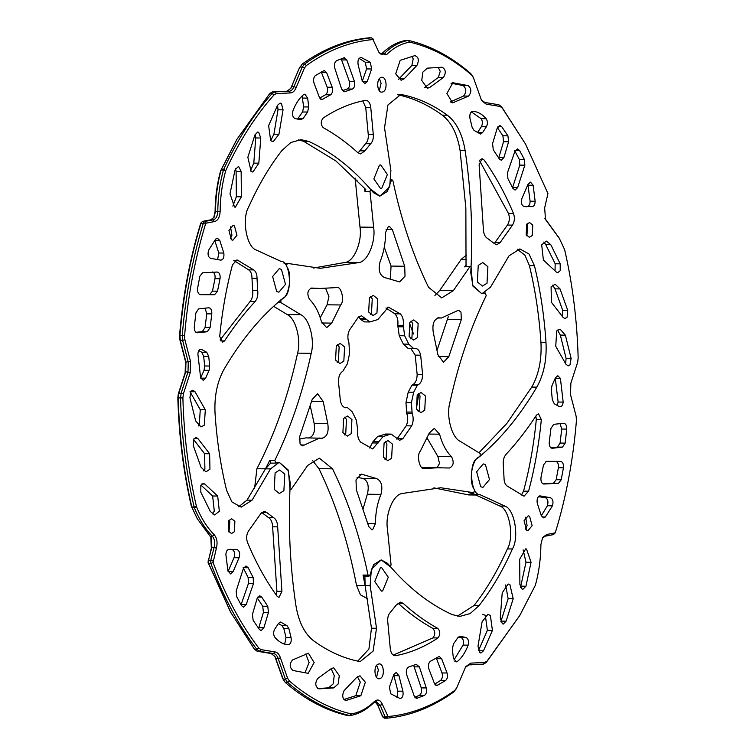 <?xml version="1.0" encoding="UTF-8"?>
<svg xmlns="http://www.w3.org/2000/svg" width="756" height="756" viewBox="0 0 756 756"><rect width="100%" height="100%" fill="white"/><g stroke="black" fill="none" stroke-linecap="round" stroke-linejoin="round"><path stroke-width="1.13" d="M380.344 567.822L374.759 581.534L381.364 591.116L382.678 590.918L388.263 577.215L381.657 567.624L380.344 567.822M284.776 474.116L279.654 470.015L275.118 472.84L274.239 489.406L279.361 493.507L283.897 490.682L284.776 474.116M285.494 284.332L281.43 269.353L279.21 268.682L272.632 276.526L276.696 291.504L278.917 292.175L285.494 284.332M381.789 188.253L387.374 174.541L380.759 164.959L379.455 165.158L373.861 178.86L380.476 188.452L381.789 188.253M477.357 281.96L482.479 286.061L487.015 283.235L487.894 266.67L482.763 262.568L478.236 265.394L477.357 281.96M476.639 471.744L480.703 486.722L482.923 487.393L489.501 479.55L485.437 464.571L483.216 463.9L476.639 471.744M337.242 362.379L338.386 361.075L339.142 346.881L337.459 344.547M385.021 459.487L386.174 458.183L386.921 443.989L385.239 441.655M418.134 411.453L419.278 410.139L420.024 395.946L418.351 393.611M410.791 338.877L411.935 337.563L412.691 323.37L411.009 321.035M396.862 439.151L406.208 425.817C408.042 421.782 408.202 417.595 406.681 413.267L405.981 402.608L408.212 392.184L411.944 385.163L412.776 384.709C415.592 383.008 417.047 379.616 417.161 374.532L415.195 355.122L410.754 348.412M413.683 348.44L414.543 348.355C417.52 348.214 419.552 350.491 420.648 355.188L422.613 374.598C422.5 379.682 421.045 383.075 418.229 384.776L417.397 385.229L413.664 392.251L411.434 402.674L412.133 413.334C413.655 417.662 413.494 421.848 411.651 425.883L402.806 438.726L399.574 440.332L391.173 434.095L389.51 434.492L383.16 436.524L372.661 448.932L360.716 442.165C358.193 439.519 357.229 435.702 357.805 430.693L356.369 420.27L352.239 411.878L347.514 407.616L346.494 407.701C343.526 407.853 341.495 405.575 340.398 400.878L338.433 381.468C338.537 376.384 340.002 372.991 342.808 371.281L347.382 363.816L349.603 353.392L348.913 342.733C347.391 338.395 347.552 334.218 349.385 330.183L358.24 317.331L361.472 315.734L369.864 321.962L377.887 319.542L388.386 307.134L400.33 313.891C402.844 316.537 403.817 320.364 403.231 325.363L404.677 335.787L408.798 344.178L413.532 348.44L408.079 348.374L403.354 344.112L399.225 335.721L397.779 325.297C398.365 320.298 397.391 316.471 394.878 313.825L385.938 308.004M369.864 321.962L364.42 321.895L360.706 319.552L358.731 316.849M369.656 447.987L373.048 441.608L377.707 436.458L385.721 434.029L391.173 434.095M344.585 434.955L345.728 433.651L346.475 419.457L344.802 417.123M370.345 314.345L371.489 313.031L372.245 298.837L370.563 296.503M345.246 407.692L345.87 407.758M414.543 348.355L415.167 348.308M418.144 323.436L417.388 337.63L413.504 340.058L409.109 336.543L409.865 322.339L413.749 319.92L418.144 323.436M425.477 396.012L424.73 410.206L420.846 412.634L416.452 409.119L417.199 394.915L421.092 392.496L425.477 396.012M392.373 444.055L391.617 458.249L387.733 460.678L383.349 457.153L384.095 442.959L387.979 440.54L392.373 444.055M351.927 419.523L351.181 433.717L347.297 436.136L342.903 432.621L343.649 418.427L347.543 416.008L351.927 419.523M344.594 346.947L343.838 361.141L339.954 363.57L335.56 360.045L336.316 345.851L340.2 343.432L344.594 346.947M377.698 298.904L376.942 313.097L373.058 315.526L368.663 312.011L369.419 297.807L373.303 295.388L377.698 298.904M371.697 190.049C370.752 189.198 370.194 189.69 370.015 191.504L373.625 227.263C375.893 241.74 367.936 261.17 359.185 262.521L320.317 268.314L287.271 263.362L286.411 266.235C293.082 273.568 288.953 298.771 280.977 299.367L280.854 302.58L300.775 314.676C309.251 318.37 315.006 339.661 311.207 353.317C302.683 392.562 290.55 428.274 274.815 460.442L275.836 463.116L279.2 462.294L288.433 470.79L289.803 487.346C289.831 489.189 290.351 489.775 291.362 489.104L307.673 465.441L319.325 458.183L332.545 468.824C348.015 500.633 359.865 536.061 368.068 575.118L368.975 576.204L369.939 574.91L373.625 564.685L381.204 559.903L389.34 566.017C390.285 566.858 390.852 566.376 391.032 564.552L387.422 528.794C385.144 514.326 393.101 494.897 401.861 493.545L440.72 487.743L473.776 492.704L474.636 489.822C467.955 482.498 472.084 457.295 480.06 456.7L480.192 453.477L460.262 441.381C451.786 437.686 446.04 416.395 449.839 402.75C458.363 363.504 470.487 327.792 486.221 295.615L485.21 292.941L481.846 293.772L472.604 285.277L471.243 268.711C471.205 266.877 470.686 266.292 469.684 266.953L453.364 290.616L441.721 297.883L428.501 287.242C413.022 255.434 401.181 219.996 392.969 180.949L392.071 179.852L391.098 181.147L387.422 191.372L379.843 196.163L370.998 189.52M465.29 266.49L470.326 266.556L465.29 266.49M298.573 139.832L303.808 141.4L335.966 161.009L365.762 189.491L364.968 191.448L370.015 191.504M287.271 263.362L284.058 263.296M270.648 463.135L265.498 468.824L269.779 460.385L270.79 463.059M270.497 463.126L275.836 463.116M289.964 489.501L291.362 489.104M364.874 575.08L365.11 585.522L363.031 575.051L363.929 576.148L368.975 576.204M389.34 566.017L390.039 566.537M471.942 492.704L475.089 494.66L469.041 492.647M468.729 492.638L473.927 492.723L468.89 492.666M433.906 487.856L468.663 494.934L476.138 495.029M312.483 460.442L318.919 468.654C335.806 503.392 348.336 542.317 356.53 585.418L360.432 594.811L367.425 598.667M273.625 306.303L287.148 314.515C295.624 318.21 301.379 339.501 297.58 353.146C288.263 395.983 274.712 434.511 256.917 468.72L254.602 488.206M355.112 178.01L359.998 227.102C362.266 241.57 354.309 261 345.558 262.351L313.504 268.04M466.443 255.027L461.179 259.355L439.737 290.455L434.936 295.454M409.431 323.029L413.513 333.991M418.796 394.065L416.339 408.873M357.03 477.338L362.946 478.406C367.888 480.788 369.353 486.061 367.321 494.226L363.126 508.684M319.571 438.045L302.57 445.842L300.075 443.989L299.707 436.543L312.219 399.395L317.577 393.763L323.19 401.483L327.773 423.643C328.983 432.196 327.027 437.062 321.905 438.234L305.944 437.875L299.149 439.151M310.243 405.944L314.146 423.473C315.356 432.035 313.4 436.892 308.278 438.064M384.284 247.212L391.06 266.084L390.38 278.558M448.27 316.745L437.176 349.952M427.168 438.159L437.904 456.548L439.501 463.475L437.138 467.567M440.965 467.614L424.655 468.455C419.967 470.95 416.084 455.292 420.355 451.096L429.323 432.961L434.322 428.378L439.567 434.19C442.175 443.857 446.163 451.36 451.53 456.709C454.243 462.152 453.581 465.913 449.546 468.002L421.744 467.501M325.666 288.395L328.936 296.626L327.055 304.8L320.251 317.737M466.509 494.556L477.244 495.038M364.647 188.216L364.968 191.448M466.112 264.761L464.638 266.896M368.73 526.516L356.35 489.812L356 479.89L361.406 474.135L376.573 478.567C381.515 480.948 382.98 486.231 380.948 494.396C377.339 503.212 375.486 512.984 375.411 523.691L372.68 529.606L371.81 529.776L368.73 526.516M322.377 438.272L321.905 438.234M392.317 229.55L404.687 266.254L405.036 276.167L399.64 281.922L384.464 277.49C379.521 275.108 378.066 269.835 380.088 261.67C383.708 252.844 385.551 243.082 385.636 232.375L388.357 226.46L389.236 226.28L392.317 229.55L386.07 229.474M461.34 319.523L448.818 356.671L443.46 362.304L437.847 354.583L433.273 332.423C432.063 323.861 434.02 319.004 439.132 317.832L441.476 318.021L458.467 310.215L460.971 312.067L461.34 319.523L447.713 319.353M438.669 317.794L438.196 317.813M336.382 287.611C341.079 285.106 344.953 300.775 340.682 304.961L331.714 323.105L326.715 327.679L321.48 321.867C318.871 312.209 314.874 304.696 309.506 299.348C306.794 293.914 307.465 290.153 311.5 288.055L320.071 288.452L336.826 287.582M283.245 298.006C292.818 294.689 290.644 260.603 280.911 261.34L256.076 249.943C246.522 246.957 241.636 218.9 248.611 207.097C258.335 185.362 269.429 166.518 281.875 150.567L290.88 142.478L301.096 139.69L308.845 141.457C332.177 152.098 353.723 169.183 373.492 192.714L379.843 196.163L389.699 186.817L390.89 170.478L384.53 127.792L387.941 104.952L400.746 94.585L402.542 94.783C418.068 97.987 433.008 104.791 447.354 115.205C456.463 122.283 462.388 134.067 465.129 150.567C471.139 190.635 473.02 231.355 470.771 272.736L473.001 286.222L481.846 293.772L490.502 287.176L508.977 255.878L519.854 248.922L529.077 254.073L534.454 265.715C540.417 290.389 544.263 316.046 546.002 342.666C546.871 359.799 543.8 374.626 536.798 387.138C519.476 416.565 499.81 440.209 477.792 458.051C468.229 461.377 470.393 495.454 480.136 494.726L504.97 506.114C514.524 509.109 519.41 537.157 512.436 548.96C502.863 570.44 491.778 589.283 479.162 605.49L470.156 613.579L459.941 616.376L452.192 614.6C428.869 603.968 407.314 586.883 387.545 563.343L381.204 559.903L371.347 569.249L370.147 585.579L376.516 628.264L373.105 651.114L360.3 661.481L358.495 661.283C342.978 658.079 328.038 651.266 313.683 640.852C304.583 633.783 298.658 621.999 295.917 605.49C289.907 565.431 288.027 524.702 290.276 483.32L288.036 469.835L279.2 462.294L270.544 468.89L252.069 500.188L241.192 507.134L231.969 501.993L226.583 490.351C220.629 465.668 216.783 440.02 215.044 413.39C214.175 396.257 217.237 381.44 224.239 368.928C241.561 339.491 261.226 315.857 283.245 298.006M517.321 249.234L524.985 255.273L529.417 265.649C535.371 290.332 539.217 315.98 540.956 342.61C541.825 359.743 538.763 374.56 531.761 387.072L506.86 423.407L478.983 452.75M397.505 94.717C413.022 97.921 427.962 104.734 442.317 115.148C451.417 122.217 457.342 134.001 460.083 150.51L465.857 207.994L466.036 266.499M256.917 468.72L265.498 468.824L247.023 500.122L238.679 506.766M480.136 494.726L475.089 494.66L499.924 506.057C509.478 509.043 514.363 537.1 507.389 548.903C497.826 570.374 486.732 589.217 474.125 605.433L457.427 616.168M356.53 585.418L365.11 585.522L371.47 628.208L368.919 649.073L357.73 661.122M525.496 529.181L527.093 525.618L525.647 517.208M532.139 525.675L529.578 516.263L528.179 515.838L524.05 520.771L526.601 530.192L528 530.608L532.139 525.675M376.564 677.3L378.359 669.92L376.705 665.327M379.89 678.595C385.399 677.244 383.85 661.935 378.416 664.08C372.906 665.431 374.447 680.75 379.89 678.595L379.058 678.727M379.238 663.957L378.416 664.08M230.353 238.792L231.95 235.229L230.504 226.819M228.907 230.382L231.459 239.803L232.857 240.219L236.997 235.286L234.436 225.874L233.037 225.458L228.907 230.382M381.156 77.462C375.637 78.813 377.187 94.122 382.621 91.977C388.14 90.626 386.59 75.317 381.156 77.462L381.978 77.339M381.799 92.1L382.621 91.977M562.407 316.547L562.681 310.3L554.98 288.839L552.598 285.135M563.144 317.501L564.987 318.569L567.142 317.151L567.728 310.366L560.026 288.905L555.131 284.199L551.086 286.855L551.426 302.305L563.144 317.501M554.29 403.78L552.315 399.64L551.351 390.03L551.937 385.721L555.405 377.887L557.852 375.732L560.404 378.406L563.173 402.097C562.681 405.641 561.396 407.125 559.308 406.548L554.29 403.78M557.172 405.367L558.126 402.031L555.301 378.142M560.177 406.785L559.308 406.548M543.044 483.897L553.524 483.169L556.161 479.71L558.391 467.756C558.675 464.014 557.739 461.878 555.565 461.34M560.602 461.406C562.776 461.944 563.721 464.08 563.437 467.813L561.198 479.776L558.561 483.235L543.725 484.038C541.494 483.377 540.587 481.128 541.012 477.301L543.536 464.874L546.437 461.33L560.678 461.406M552.107 461.481L545.87 461.406M565.658 363.721L566.083 358.325L560.338 335.097L557.559 330.079M565.989 364.297L568.181 365.895L569.967 364.968L571.13 358.382L565.375 335.163L560.092 329.134L556.737 330.873L555.736 346.276L565.989 364.297M550.897 447.873L557.437 447.07L560.101 443.063L561.708 429.049L560.111 423.71M552.05 448.299L562.473 447.127L565.148 443.12L566.754 429.106C566.802 425.505 565.781 423.568 563.683 423.294L553.713 424.324L550.935 428.501L549.253 442.175C549.092 445.86 550.075 447.902 552.22 448.289L551.88 448.28M541.315 515.734L547.41 505.745C548.554 501.549 547.835 498.837 545.256 497.618L538.357 496.673M539.472 495.945L540.445 495.955C537.809 496.219 536.722 498.573 537.204 503.005L541.296 515.687L543.677 517.869L545.35 517.01L552.456 505.811C553.6 501.615 552.882 498.903 550.292 497.675L539.964 495.879M414.827 697.212L419.372 695.359C421.404 693.876 422.018 691.381 421.234 687.884L413.645 665.346M416.027 698.223L417.274 698.232L414.241 696.087L406.596 674.484C405.84 670.837 406.53 668.342 408.675 667.009L416.187 664.392L419.391 666.886L426.271 687.951C427.064 691.438 426.441 693.932 424.409 695.425L416.65 698.346M416.187 664.392L416.858 664.269M428.813 668.786L434.407 683.415L436.779 685.579L445.596 680.532C447.448 678.765 447.93 676.251 447.042 673.001L441.655 658.741L439.227 656.435L430.457 661.254C428.51 662.899 427.962 665.403 428.813 668.786M434.728 684.085L440.559 680.466C442.402 678.699 442.884 676.195 441.995 672.944L436.269 657.928M399.848 698.582C402.523 698.128 403.543 695.671 402.901 691.211L398.96 675.713L396.257 672.405L393.819 674.522L389.406 687.081L390.72 693.772L400.236 698.629M396.938 697.627L397.864 691.154L393.696 674.815M317.633 678.576C314.798 683.254 315.224 686.675 318.9 688.858L333.689 687.903L338.149 683.991L339.293 675.647L333.67 667.794L331.308 668.597L317.633 678.576M317.728 688.546L328.643 687.847L333.112 683.925L334.256 675.58L331.137 668.729M344.122 690.597C341.721 695.926 342.44 699.196 346.267 700.415L360.839 695.728L365.337 682.214L359.96 675.779L356.823 677.282L344.122 690.597M345.662 700.51L345.067 700.406M343.867 699.508L355.802 695.671L360.3 682.148L357.427 676.724M292.515 659.96C289.321 663.872 289.444 667.378 292.884 670.468L308.174 673.331L314.156 662.539L308.41 653.212L292.515 659.96M304.989 672.774L309.11 662.473L305.745 654.044M197.892 438.556L196.05 437.488L193.905 438.905L193.319 445.7L201.02 467.161L205.916 471.867L209.951 469.202L209.62 453.751L197.892 438.556L194.188 438.508M203.402 470.865L204.914 469.145L204.574 453.695L193.593 439.453M205.632 378.18L203.184 380.334L200.633 377.66L197.874 353.969C198.356 350.415 199.65 348.932 201.739 349.518L206.747 352.287L208.732 356.426L209.686 366.036L209.1 370.345L205.632 378.18L200.595 378.113L204.063 370.279L204.649 365.97L203.685 356.36L201.71 352.22L198.828 350.633M200.86 349.272L199.981 349.489M200.283 294.66L200.434 294.66C198.261 294.122 197.325 291.986 197.609 288.244L199.839 276.29L202.476 272.831L217.312 272.028C219.542 272.689 220.45 274.929 220.034 278.766L217.511 291.183L214.6 294.727L200.359 294.66M209.563 294.67L212.464 291.126L214.987 278.699C215.413 274.872 214.506 272.623 212.275 271.962M199.679 294.509L208.939 294.575M195.048 391.759L192.865 390.172L191.079 391.098L189.917 397.675L195.662 420.903L200.954 426.923L204.309 425.184L205.311 409.79L195.048 391.759L190.011 391.702L200.264 409.724L199.263 425.127L198.441 425.921M208.826 307.777L198.563 308.93L195.899 312.937L194.292 326.951C194.245 330.561 195.265 332.498 197.354 332.772L207.324 331.733L210.111 327.565L211.793 313.891C211.954 310.206 210.962 308.165 208.826 307.777L208.996 307.768M195.889 332.29L202.287 331.676L205.065 327.499L206.747 313.825L205.103 308.127M220.601 260.102C223.237 259.837 224.315 257.494 223.833 253.062L219.741 240.37L217.359 238.197L215.696 239.057L208.59 250.255C207.446 254.451 208.165 257.163 210.744 258.382L221.083 260.177M217.643 259.327L218.796 252.995L214.685 240.266M343.763 57.825L346.806 59.97L354.451 81.572C355.207 85.23 354.507 87.715 352.372 89.057L344.859 91.674L341.646 89.17L334.766 68.116C333.982 64.619 334.596 62.124 336.628 60.641L344.386 57.721M342.355 90.654L347.325 88.991C349.47 87.658 350.16 85.163 349.404 81.516L341.173 58.788M343.517 91.656L344.178 91.797M319.731 98.072L325.543 94.746C327.49 93.101 328.038 90.597 327.187 87.214L321.272 71.914M332.234 87.28L326.639 72.652L324.258 70.478L315.441 75.534C313.598 77.301 313.116 79.805 314.005 83.056L319.391 97.326L321.82 99.631L330.589 94.812C332.536 93.168 333.084 90.654 332.234 87.28L327.187 87.214M367.218 81.544L371.631 68.976L370.327 62.294L361.198 57.484C358.514 57.938 357.493 60.385 358.136 64.846L362.077 80.353L364.789 83.651L367.218 81.544L362.181 81.478L366.594 68.919L365.28 62.228L359.062 58.373M429.729 87.46L443.413 77.481C446.238 72.812 445.823 69.382 442.147 67.208L427.357 68.153L422.887 72.075L421.744 80.419L427.367 88.272L429.729 87.46L424.692 87.403L438.367 77.424L440.238 71.319L438.272 67.454M398.573 79.276L411.878 65.403L413.201 58.911L412.133 56.492M416.915 65.47C419.315 60.14 418.607 56.861 414.779 55.642L400.198 60.329L395.7 73.852L401.086 80.278L404.224 78.775L416.915 65.47L411.878 65.403M415.375 55.547L414.779 55.642M450.255 101.956L463.485 96.04C466.679 92.128 466.556 88.622 463.116 85.532L451.011 83.226M468.522 96.106C471.716 92.185 471.602 88.688 468.162 85.598L452.872 82.735L446.89 93.527L452.627 102.854L468.522 96.106L463.485 96.04M228.992 532.101L229.852 521.281L229.134 520.128M228.274 530.948L231.497 533.528L234.341 531.751L234.889 521.347L231.676 518.767L228.822 520.544L228.274 530.948M526.866 235.872L527.726 225.052L527.008 223.899M532.772 225.108L529.55 222.529L526.696 224.305L526.148 234.719L529.37 237.299L532.215 235.522L532.772 225.108M555.046 270.884L555.169 263.768L545.681 244.538L543.81 242.033M556.293 272.037L557.748 272.68L560.215 270.686L560.205 263.835L550.727 244.594L546.342 241.088L541.693 244.84L543.366 260.007L556.293 272.037M500.793 621.829L508.145 598.714L505.622 584.955M500.255 618.049L502.381 623.804L503.288 624.05L506.095 621.186L513.192 598.771L509.865 584.473L508.155 584.01L502.211 592.884L500.255 618.049M520.459 587.582L526.006 562.237L523.124 549.848M519.892 584.605L522.5 589.737L525.959 586.221L531.052 562.303L526.516 549.026L525.656 548.903L519.665 559.26L519.892 584.605M452.324 649.083L453.449 644.017L457.834 637.677L460.3 636.344L465.951 637.478C468.304 638.659 469.032 641.22 468.134 645.161C465.46 652.239 461.916 657.654 457.503 661.387L456.189 661.906L453.373 657.937L452.324 649.083M453.931 660.007L463.088 645.104C463.986 641.164 463.258 638.603 460.914 637.412L458.382 636.987M483.481 650.822L492.421 630.4L490.37 615.384L487.856 614.373L482.092 621.782L477.99 646.229L479.587 652.466L480.929 653.004L483.481 650.822L478.444 650.755L487.374 630.343L485.324 615.318L482.819 614.316M278.548 623.331L280.552 622.027L287.006 625.675L288.886 628.652L291.069 637.62C291.618 641.712 290.673 644.103 288.244 644.792C283.358 644.443 278.898 641.957 274.863 637.327C273.313 634.87 273.218 632.233 274.589 629.417L278.548 623.331M284.691 644.15L286.023 637.563L283.84 628.595L281.969 625.618L278.397 623.568M241.041 604.809L248.431 583.528L248.129 577.48L243.139 567.68L248.185 567.737L253.175 577.546L253.477 583.585L246.191 604.573L243.574 607.172L241.495 605.641L236.6 596.493L236.203 590.88L243.385 568.484L245.974 565.96L248.185 567.737M257.116 598.525L252.447 614.316L253.109 620.232L259.365 629.455L261.189 630.58L263.882 627.745L268.456 612.445L267.775 606.274L261.718 597.108L259.771 595.785L257.116 598.525M258.599 628.359L263.419 612.388L262.729 606.217L257.295 598.015M225.893 554.791L227.915 570.799L230.589 573.955L233.131 571.564L239.047 557.786C240.257 553.742 239.624 551.001 237.138 549.546L228.633 549.423C226.885 549.981 225.978 551.767 225.893 554.791M233.131 571.564L228.085 571.508L234.001 557.72C235.22 553.685 234.587 550.935 232.092 549.489L230.306 549.243M204.753 484.02L203.298 483.377L200.822 485.38L200.831 492.232L210.319 511.462L214.704 514.968L219.344 511.217L217.681 496.049L204.753 484.02L201.824 483.991M212.19 513.967L214.307 511.16L212.634 495.993L200.954 485.116M250.378 171.045L253.789 163.116L255.745 137.951L255.207 134.171M260.782 138.008L258.656 132.262L257.749 132.016L254.942 134.87L247.855 157.286L251.181 171.593L252.882 172.047L258.826 163.183L260.782 138.008L255.745 137.951M232.876 206.152L236.335 196.74L236.108 171.395L235.541 168.418M241.155 171.461L238.546 166.32L235.088 169.845L229.994 193.763L234.53 207.04L235.381 207.153L241.381 196.796L241.155 171.461L236.108 171.395M297.618 119.013L302.551 111.982L303.676 106.917L302.069 95.993M308.722 106.983L307.588 112.039L303.203 118.39L300.737 119.722L295.086 118.588C292.742 117.397 292.014 114.836 292.912 110.896C295.587 103.818 299.13 98.412 303.534 94.67L304.857 94.16L307.673 98.129L308.722 106.983L303.676 106.917M270.676 140.682L273.908 134.218L278.01 109.771L277.565 105.216L268.626 125.657L270.676 140.682L273.181 141.684L278.945 134.284L283.056 109.837L281.449 103.591L280.117 103.062L277.556 105.245M482.489 132.725L480.485 134.029L474.031 130.382L472.16 127.405L469.977 118.437C469.429 114.354 470.364 111.964 472.793 111.274C477.679 111.614 482.139 114.109 486.184 118.739C487.733 121.187 487.818 123.823 486.458 126.649L482.489 132.725L477.452 132.669L481.411 126.583C482.782 123.767 482.687 121.13 481.137 118.673L471.309 111.85M514.855 151.483L517.463 148.894L519.542 150.425L524.447 159.573L524.844 165.177L517.652 187.582L515.063 190.106L512.861 188.32L507.871 178.52L507.569 172.472L514.855 151.483M512.549 187.686L519.797 165.12L519.4 159.507L514.959 151.191M498.705 157.985L503.553 141.684L502.891 135.768L497.401 127.641M503.931 157.531L508.599 141.741L507.938 135.825L501.672 126.611L499.848 125.487L497.164 128.322L492.581 143.612L493.271 149.782L499.319 158.949L501.275 160.272L503.931 157.531L498.884 157.475M525.694 206.757L527.367 206.577C529.115 206.019 530.022 204.233 530.107 201.209L527.896 184.53M535.153 201.266L533.131 185.258L530.447 182.111L527.915 184.492L521.999 198.28C520.78 202.315 521.413 205.065 523.908 206.511L532.413 206.634C534.152 206.086 535.068 204.3 535.153 201.266L530.107 201.209M266.915 512.644L273.332 517.52C275.978 518.994 277.424 522.112 277.669 526.875L281.922 591.353L278.983 597.457L277.178 596.352C265.876 580.712 255.982 562.757 247.514 542.506C246.087 538.215 246.437 534.36 248.573 530.929L260.952 513.418L264.279 511.273L266.915 512.644L261.746 512.445M276.384 595.246L276.885 591.296L272.623 526.809C272.387 522.046 270.941 518.928 268.285 517.454L261.878 512.587M257.021 278.359L257.692 290.37C258.24 295.057 257.371 298.8 255.084 301.597C244.254 313.211 234.086 326.318 224.56 340.928L222.557 342.232L219.712 336.448C222.103 311.652 226.356 287.79 232.461 264.855L237.006 259.866L253.723 269.911C255.934 271.442 257.031 274.258 257.021 278.359L251.984 278.293C251.994 274.192 250.888 271.376 248.677 269.854L233.784 260.433M220.128 339.926L250.038 301.54C252.324 298.733 253.194 294.991 252.646 290.313L251.984 278.293M365.46 100.378C368.361 100.35 370.138 102.759 370.771 107.588L373.284 134.521C373.596 138.584 372.708 141.655 370.629 143.744L364.883 150.888L360.612 153.912L357.928 152.759C346.777 142.638 335.182 134.256 323.152 127.594C320.676 124.57 320.648 121.414 323.058 118.116C336.751 108.968 350.888 103.062 365.46 100.378L366.017 100.331M358.108 152.91L365.583 143.687C367.662 141.599 368.55 138.518 368.248 134.464L365.734 107.532L362.804 100.907M494.122 243.413L487.714 238.546C485.059 237.072 483.613 233.954 483.377 229.191L479.115 164.704L482.054 158.609L483.859 159.705C495.171 175.354 505.055 193.3 513.522 213.551C514.959 217.851 514.609 221.706 512.473 225.127L500.085 242.638L496.758 244.783L494.122 243.413M494.254 243.555L507.427 225.071C509.563 221.64 509.913 217.785 508.486 213.494L479.616 160.754M504.016 477.707L503.354 465.687C502.806 461.009 503.676 457.267 505.962 454.46C516.783 442.846 526.96 429.739 536.486 415.138L538.489 413.834L541.324 419.618C538.933 444.415 534.69 468.276 528.586 491.202L524.031 496.191L507.323 486.146C505.112 484.624 504.006 481.808 504.016 477.707M521.451 495.029L523.539 491.145C529.644 468.21 533.897 444.348 536.288 419.552L535.872 416.074M394.471 655.669L395.577 655.679C392.676 655.707 390.909 653.307 390.266 648.468L387.752 621.536C387.45 617.482 388.338 614.401 390.417 612.313L396.163 605.178L400.425 602.145L403.109 603.307C414.269 613.418 425.855 621.81 437.885 628.463C440.361 631.487 440.398 634.653 437.989 637.941C424.286 647.089 410.149 653.004 395.577 655.679L395.029 655.726M393.196 655.093L432.942 637.884C435.352 634.586 435.324 631.43 432.848 628.406C420.818 621.744 409.223 613.362 398.072 603.241L397.892 603.09M373.729 40.04L371.565 37.828C348.431 39.945 326.12 48.667 304.64 63.986L302.277 67.057L294.018 86.609C292.77 89.662 291.06 91.202 288.905 91.249L274.9 91.892L272.103 93.527C253.543 114.336 237.393 139.652 223.644 169.476L223.398 170.138C219.816 183.283 217.945 197.08 217.785 211.51C217.454 216.433 215.857 219.221 212.984 219.883L204.696 221.461L203.307 223.237C192.534 258.599 185.522 295.965 182.272 335.314L182.612 340.332L188.263 362.133L187.998 371.98L181.156 393.063L180.542 398.025C181.563 435.721 186.089 472.046 194.131 507.011L194.339 507.682C199.149 519.429 205.169 528.935 212.379 536.212C214.704 539.104 215.29 542.836 214.156 547.42L210.716 560.489L210.896 563.418C223.266 596.664 238.556 625.307 256.785 649.338L259.497 651.285L273.407 653.534C275.562 653.827 277.178 655.565 278.255 658.741L285.409 679.19L287.601 682.517C307.182 699.394 327.858 710.404 349.65 715.545L350.104 715.563C358.495 714.155 366.386 709.875 373.757 702.711L376.242 701.596L380.325 705.546L385.173 717.038L386.751 718.2L384.313 718.172L382.857 717.009L377.49 704.62L382.271 715.96M377.083 703.628L377.49 704.62M274.73 656.066L282.546 678.198L285.286 682.488C304.857 699.366 325.543 710.375 347.335 715.516L350.104 715.563L351.379 713.91C359.639 712.521 367.388 708.315 374.645 701.275C377.82 698.837 380.448 699.971 382.527 704.677L388.074 716.537C411.094 714.429 433.292 705.754 454.668 690.511L456.643 687.96L465.743 666.631L470.808 663.116L484.719 662.473L487.053 661.122L519.778 615.488L535.39 585.21C538.924 572.283 540.757 558.722 540.918 544.528L542.657 537.497L546.673 534.492L554.809 532.933L555.499 532.044C566.225 496.853 573.199 459.676 576.441 420.516L576.157 416.339L570.534 394.689L570.856 383.197L577.65 362.247L578.16 358.117C577.14 320.61 572.632 284.464 564.637 249.669L559.374 238.461L545.501 219.524L544.66 207.843L547.949 193.536L525.514 144.037L502.286 108.042L500.037 106.416L486.212 104.186L481.591 100.567L473.454 77.802L471.631 75.033C452.145 58.231 431.563 47.278 409.884 42.166L409.657 42.156C401.408 43.536 393.649 47.751 386.401 54.782L379.238 53.005L372.973 39.529C349.943 41.627 327.745 50.302 306.369 65.555L304.394 68.106L296.191 87.535C294.736 91.089 292.752 92.893 290.228 92.941L276.327 93.583L273.993 94.944C255.528 115.649 239.454 140.843 225.77 170.525L225.647 170.856C222.122 183.774 220.279 197.335 220.128 211.529C219.731 217.435 217.813 220.79 214.373 221.574L206.237 223.133L205.537 224.012C194.821 259.204 187.838 296.38 184.606 335.541L184.88 339.718L190.503 361.377L190.191 372.869L183.396 393.81L182.886 397.94C183.897 435.447 188.405 471.602 196.409 506.388L196.513 506.728C201.238 518.276 207.153 527.622 214.25 534.775C217.029 538.253 217.737 542.732 216.377 548.223L213.088 562.521C225.392 595.605 240.616 624.106 258.75 648.024L261.009 649.64L274.834 651.87C277.339 652.211 279.219 654.242 280.476 657.956L287.592 678.255L289.416 681.033C308.892 697.826 329.474 708.788 351.162 713.9L351.379 713.91M210.82 537.11L211.34 548.157L208.051 562.464L230.486 611.963L254.47 649.309L257.172 651.256L271.092 653.505L275.052 656.614L283.68 680.438M201.19 223.067L200.501 223.956C189.775 259.147 182.801 296.324 179.559 335.484L179.843 339.661L185.466 361.311L185.144 372.803L178.35 393.753L177.84 397.883C178.86 435.39 183.368 471.536 191.362 506.331L197.269 518.72L211.141 537.648L211.841 547.391L208.401 560.461L208.58 563.39L231.128 613.144M236.552 139.936L220.61 170.79C217.076 183.717 215.243 197.278 215.082 211.472L213.683 217.87M369.486 37.809L369.249 37.8C346.116 39.917 323.804 48.639 302.324 63.958L299.357 68.04L290.597 88.745M379.295 90.673L381.09 83.302L379.436 78.7M373.143 38.991L373.757 40.106L371.687 37.828L369.372 37.8M455.603 689.812L456.643 687.96M542.317 538.13L545.331 536.146L553.619 534.568L555.499 532.044M286.826 91.202L272.585 91.863L269.788 93.498L236.893 139.359L221.083 170.109C217.501 183.254 215.63 197.051 215.469 211.482L214.024 217.341L210.669 219.854L202.381 221.432L200.992 223.209C190.219 258.571 183.207 295.936 179.956 335.286L180.287 340.304L185.948 362.105L185.683 371.952L178.841 393.035L178.227 397.996C179.248 435.692 183.774 472.018 191.816 506.983L197.269 518.72M200.671 223.54L201.342 222.377L200.992 223.209L205.537 224.012M288.99 91.249L290.228 92.941M299.357 68.04L290.928 88.206L287.091 91.202M472.963 76.743L470.714 73.512C451.143 56.634 430.457 45.625 408.665 40.484L408.221 40.465C399.82 41.873 391.939 46.154 384.558 53.317L382.082 54.432L378.917 52.372M409.884 42.166L408.665 40.484L405.896 40.437C397.505 41.845 389.614 46.125 382.243 53.289L380.92 54.177M525.514 144.037L501.53 106.691L498.828 104.744L484.908 102.495L481.27 99.934M559.053 237.875L544.859 218.352M553.619 534.568L555.008 532.791M465.403 667.255L469.334 664.779L483.415 664.137L486.212 662.502L519.778 615.488M468.909 664.798L471.489 664.826M384.435 718.172L386.751 718.2C409.884 716.083 432.196 707.361 453.676 692.042L456.038 688.971M375.08 701.823L378.009 705.518L382.527 704.677M415.195 355.122L420.648 355.188M417.161 374.532L422.613 374.598M412.776 384.709L418.229 384.776M411.944 385.163L417.397 385.229M408.212 392.184L413.664 392.251M405.981 402.608L411.434 402.674M406.208 412.02L411.661 412.086M406.681 413.267L412.133 413.334M406.208 425.817L411.651 425.883M397.354 438.66L402.806 438.726M384.057 434.426L389.51 434.492M377.707 436.458L383.16 436.524M373.048 441.608L378.501 441.674M372.651 442.94L378.104 443.007M360.073 318.55L365.526 318.616M360.706 319.552L366.159 319.618M387.242 307.305L389.51 307.333M394.878 313.825L400.33 313.891M397.779 325.297L403.231 325.363M397.59 326.753L403.042 326.819M399.225 335.721L404.677 335.787M403.354 344.112L408.798 344.178M284.076 263.324L286.959 263.353M277.83 302.542L280.854 302.58M269.779 460.385L274.815 460.442M363.031 575.051L368.068 575.118M466.31 259.421L461.179 259.355M357.191 180.126L355.254 180.108M439.737 290.455L453.364 290.616M359.998 227.102L373.625 227.263M287.148 314.515L300.775 314.676M367.86 523.596L375.411 523.691M367.321 494.226L380.948 494.396M362.946 478.406L376.573 478.567M359.761 474.513L363.031 474.551M300.775 444.963L304.394 445.01M314.146 423.473L327.773 423.643M311.642 401.341L323.19 401.483M391.06 266.084L404.687 266.254M438.234 356.539L448.818 356.671M437.904 456.548L451.53 456.709M428.888 434.057L439.567 434.19M321.829 322.982L331.714 323.105M327.055 304.8L340.682 304.961M297.58 353.146L311.207 353.317M318.919 468.654L332.545 468.824M345.558 262.351L359.185 262.521M529.417 265.649L534.454 265.715M460.083 150.51L465.129 150.567M442.317 115.148L447.354 115.205M265.498 468.824L270.544 468.89M247.023 500.122L252.069 500.188M499.924 506.057L504.97 506.114M507.389 548.903L512.436 548.96M531.761 387.072L536.798 387.138M540.956 342.61L546.002 342.666M365.11 585.522L370.147 585.579M371.47 628.208L376.516 628.264M474.125 605.433L479.162 605.49M398.941 94.736L402.542 94.783M303.808 141.4L308.845 141.457M567.728 310.366L562.681 310.3M560.026 288.905L554.98 288.839M560.404 378.406L555.367 378.34M563.173 402.097L558.126 402.031M563.437 467.813L558.391 467.756M561.198 479.776L556.161 479.71M558.561 483.235L553.524 483.169M571.13 358.382L566.083 358.325M565.375 335.163L560.338 335.097M562.473 447.127L557.437 447.07M566.754 429.106L561.708 429.049M565.148 443.12L560.101 443.063M545.35 517.01L542.033 516.962M552.456 505.811L547.41 505.745M550.292 497.675L545.256 497.618M424.409 695.425L419.372 695.359M426.271 687.951L421.234 687.884M419.391 666.886L414.354 666.83M441.655 658.741L436.609 658.674M447.042 673.001L441.995 672.944M445.596 680.532L440.559 680.466M437.733 685.323L435.834 685.305M398.96 675.713L393.923 675.647M402.901 691.211L397.864 691.154M333.689 687.903L328.643 687.847M360.839 695.728L355.802 695.671M209.62 453.751L204.574 453.695M208.732 356.426L203.685 356.36M206.747 352.287L201.71 352.22M209.686 366.036L204.649 365.97M209.1 370.345L204.063 370.279M220.034 278.766L214.987 278.699M217.511 291.183L212.464 291.126M205.311 409.79L200.264 409.724M211.793 313.891L206.747 313.825M210.111 327.565L205.065 327.499M207.324 331.733L202.287 331.676M219.741 240.37L214.704 240.314M223.833 253.062L218.796 252.995M346.806 59.97L341.759 59.913M354.451 81.572L349.404 81.516M352.372 89.057L347.325 88.991M326.639 72.652L321.593 72.585M330.589 94.812L325.543 94.746M322.859 99.319L320.79 99.291M370.327 62.294L365.28 62.228M371.631 68.976L366.594 68.919M443.413 77.481L438.367 77.424M404.224 78.775L399.177 78.718M468.162 85.598L463.116 85.532M454.158 102.523L451.105 102.485M453.477 82.791L452.268 82.782M560.205 263.835L555.169 263.768M550.727 244.594L545.681 244.538M506.095 621.186L501.058 621.13M513.192 598.771L508.145 598.714M525.959 586.221L520.912 586.155M531.052 562.303L526.006 562.237M465.951 637.478L460.914 637.412M468.134 645.161L463.088 645.104M457.503 661.387L454.885 661.358M492.421 630.4L487.374 630.343M281.657 622.415L279.436 622.386M287.006 625.675L281.969 625.618M288.886 628.652L283.84 628.595M291.069 637.62L286.023 637.563M246.191 604.573L241.145 604.517M253.175 577.546L248.129 577.48M253.477 583.585L248.431 583.528M261.718 597.108L257.787 597.06M267.775 606.274L262.729 606.217M268.456 612.445L263.419 612.388M263.882 627.745L258.835 627.678M237.138 549.546L232.092 549.489M239.047 557.786L234.001 557.72M217.681 496.049L212.634 495.993M258.826 163.183L253.789 163.116M241.381 196.796L236.335 196.74M307.588 112.039L302.551 111.982M303.203 118.39L298.166 118.323M307.673 98.129L302.627 98.063M283.056 109.837L278.01 109.771M278.945 134.284L273.908 134.218M486.184 118.739L481.137 118.673M486.458 126.649L481.411 126.583M519.542 150.425L514.505 150.359M524.447 159.573L519.4 159.507M524.844 165.177L519.797 165.12M517.652 187.582L512.615 187.516M508.599 141.741L503.553 141.684M501.672 126.611L498.006 126.564M507.938 135.825L502.891 135.768M533.131 185.258L528.085 185.201M532.413 206.634L527.367 206.577M273.332 517.52L268.285 517.454M277.669 526.875L272.623 526.809M281.922 591.353L276.885 591.296M257.692 290.37L252.646 290.313M255.084 301.597L250.038 301.54M224.56 340.928L220.582 340.871M238.82 260.489L235.182 260.451M253.723 269.911L248.677 269.854M364.883 150.888L359.837 150.822M370.629 143.744L365.583 143.687M370.771 107.588L365.734 107.532M373.284 134.521L368.248 134.464M483.859 159.705L480.23 159.658M513.522 213.551L508.486 213.494M512.473 225.127L507.427 225.071M500.085 242.638L495.048 242.581M541.324 419.618L536.288 419.552M528.586 491.202L523.539 491.145M403.109 603.307L398.072 603.241M437.885 628.463L432.848 628.406M437.989 637.941L432.942 637.884M214.25 534.775L212.379 536.212L210.064 536.184M191.466 506.671L192.024 507.654L194.339 507.682L196.513 506.728M191.362 506.331L191.816 506.983L194.131 507.011L196.409 506.388M177.84 397.883L182.886 397.94M178.35 393.753L178.841 393.035L183.396 393.81M185.144 372.803L185.683 371.952L187.998 371.98L190.191 372.869M185.466 361.311L185.948 362.105L190.503 361.377M179.843 339.661L180.287 340.304L182.612 340.332L184.88 339.718M179.559 335.484L184.606 335.541M202.381 221.432L204.696 221.461L206.237 223.133M210.669 219.854L212.984 219.883L214.373 221.574M215.082 211.472L220.128 211.529M220.61 170.79L221.083 170.109L223.398 170.138L225.647 170.856M220.724 170.459L221.319 169.448L223.644 169.476L225.77 170.525M269.788 93.498L272.103 93.527L273.993 94.944M272.585 91.863L274.9 91.892L276.327 93.583M291.154 87.469L291.703 86.581L294.018 86.609L296.191 87.535M299.962 67.029L302.277 67.057L304.394 68.106M302.324 63.958L304.64 63.986L306.369 65.555M369.249 37.8L371.565 37.828M382.243 53.289L384.558 53.317L386.401 54.782M469.249 664.779L470.808 663.116M382.857 717.009L385.173 717.038L387.289 715.96M285.286 682.488L287.601 682.517L289.416 681.033M282.546 678.198L283.094 679.162L285.409 679.19L287.592 678.255M275.439 657.89L275.931 658.712L280.476 657.956M271.092 653.505L273.407 653.534L274.834 651.87M257.172 651.256L259.497 651.285L261.009 649.64M254.47 649.309L256.785 649.338L258.75 648.024M208.051 562.464L208.58 563.39L210.896 563.418L213.088 562.521M207.957 560.99L210.716 560.489L213.003 561.056M211.34 548.157L211.841 547.391L214.156 547.42L216.377 548.223M200.992 223.209L200.501 223.956M409.657 42.156L408.221 40.465M470.714 73.512L471.631 75.033M486.212 104.186L484.908 102.495M498.828 104.744L500.037 106.416M501.53 106.691L502.286 108.042M545.936 219.816L546.796 221.281M546.673 534.492L545.331 536.146M487.053 661.122L486.212 662.502M483.415 664.137L484.719 662.473M453.676 692.042L454.668 690.511M388.074 716.537L386.751 718.2M374.645 701.275L373.757 702.711M351.162 713.9L349.65 715.545M413.532 348.44L408.079 348.374M391.258 179.843L392.071 179.852M437.526 317.964L441.476 318.021M310.272 288.329L320.071 288.452M406.095 40.427L408.42 40.455M347.58 715.545L349.905 715.573M236.222 140.512L236.893 139.359M558.731 237.28L559.374 238.461M554.658 533.623L555.329 532.46"/></g></svg>
